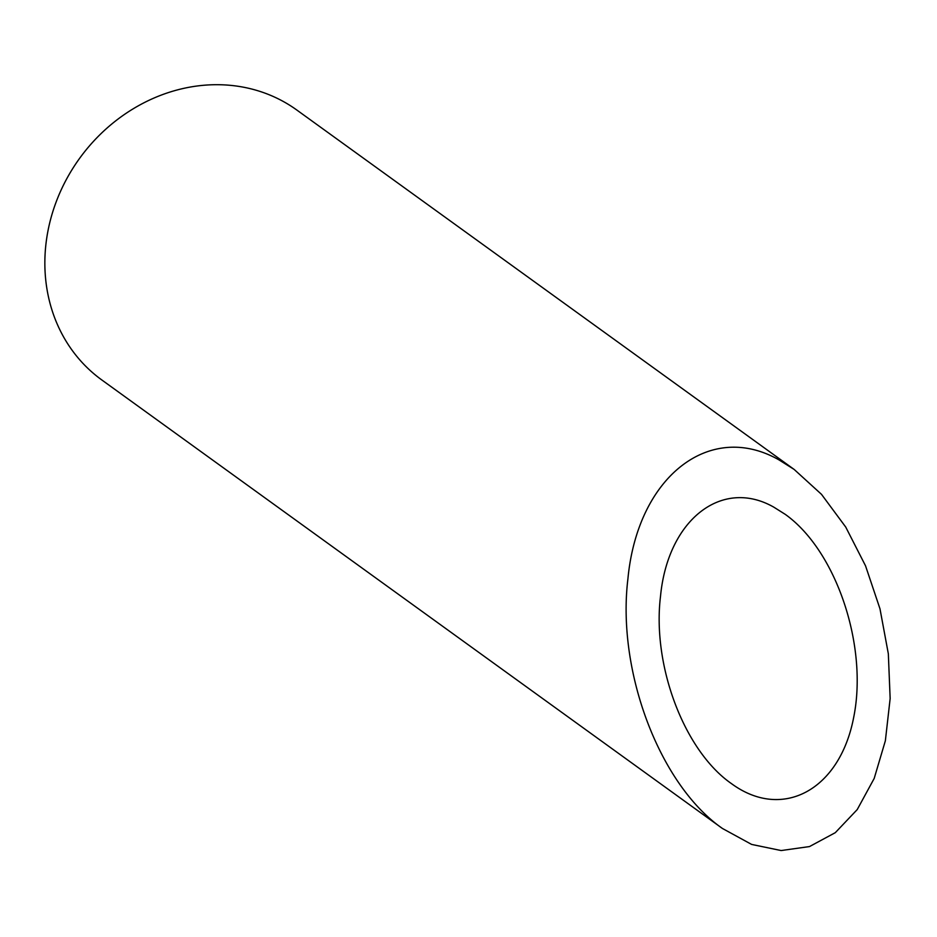 <?xml version="1.0" encoding="UTF-8"?>
<svg xmlns="http://www.w3.org/2000/svg" width="937" height="937" viewBox="0 0 937 937"><rect width="100%" height="100%" fill="white"/><g stroke="black" fill="none" stroke-linecap="round" stroke-linejoin="round"><path stroke-width="1.41" d="M773.88 507.198C721.795 477.448 667.753 519.906 660.515 596.272C652.023 665.61 684.279 750.842 731.422 783.601C782.301 820.988 839.587 790.149 853.595 717.824C868.353 646.05 836.284 550.628 785.183 514.308L773.88 507.198M722.45 828.484L751.626 844.424L781.13 850.55L809.498 846.568L835.289 832.677L857.226 809.58L874.198 778.424L885.36 740.78L890.15 698.533L888.335 653.792L879.984 608.816L865.542 565.843L845.724 527.051L821.515 494.361L794.143 469.425L779.08 459.95C709.614 420.28 637.57 476.886 627.931 578.715C616.605 671.161 659.613 784.796 722.45 828.484L101.828 379.977A166.505 147.823 -54.1 0 1 68.975 174.786A166.505 147.823 -54.1 0 1 296.877 110.074L794.131 469.425"/></g></svg>
